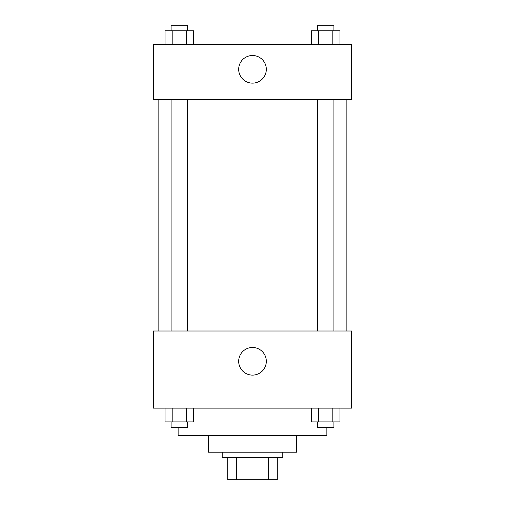 <?xml version="1.0" encoding="UTF-8"?>
<svg xmlns="http://www.w3.org/2000/svg" width="505" height="505" viewBox="0 0 505 505"><rect width="100%" height="100%" fill="white"/><g stroke="black" fill="none" stroke-linecap="round" stroke-linejoin="round"><path stroke-width="0.76" d="M268.666 457.713L268.666 479.75L227.711 479.75L227.711 457.713M268.666 479.75L277.289 479.75L277.289 457.713L277.289 479.75M282.8 452.202L282.8 457.713L222.2 457.713L222.2 452.202M236.334 457.713L236.334 479.75M296.574 435.676L296.574 452.202L208.426 452.202L208.426 435.676M326.874 427.413L326.874 435.676L178.126 435.676L178.126 427.413M351.663 408.135L153.337 408.135L153.337 331.002L351.663 331.002L351.663 408.135M252.5 375.12A13.818 13.818 0 0 1 240.531 354.396A13.818 13.818 0 0 1 264.469 354.396A13.818 13.818 0 0 1 252.5 375.12M346.152 99.624L346.152 331.002M317.399 331.002L317.399 99.624M187.601 99.624L187.601 331.002M351.663 99.624L153.337 99.624L153.337 44.535L351.663 44.535L351.663 99.624M266.318 69.324A13.818 13.818 0 0 1 245.594 81.286A13.818 13.818 0 0 1 245.594 57.355A13.818 13.818 0 0 1 266.318 69.324M339.972 44.535L339.972 30.761L311.345 30.761L311.345 44.535M332.82 30.761L332.82 44.535M318.503 30.761L318.503 44.535M317.399 30.761L317.399 25.25L333.925 25.25L333.925 30.761M193.655 44.535L193.655 30.761L165.028 30.761L165.028 44.535M186.496 30.761L186.496 44.535M172.18 30.761L172.18 44.535M171.075 30.761L171.075 25.25L187.601 25.25L187.601 30.761M339.972 408.135L339.972 421.902L311.345 421.902L311.345 408.135M332.82 408.135L332.82 421.902M318.503 408.135L318.503 421.902M333.925 421.902L333.925 427.413L317.399 427.413L317.399 421.902M193.655 408.135L193.655 421.902L165.028 421.902L165.028 408.135M186.496 408.135L186.496 421.902M172.18 408.135L172.18 421.902M187.601 421.902L187.601 427.413L171.075 427.413L171.075 421.902M158.848 99.624L158.848 331.002M333.925 331.002L333.925 99.624M171.075 99.624L171.075 331.002"/></g></svg>
